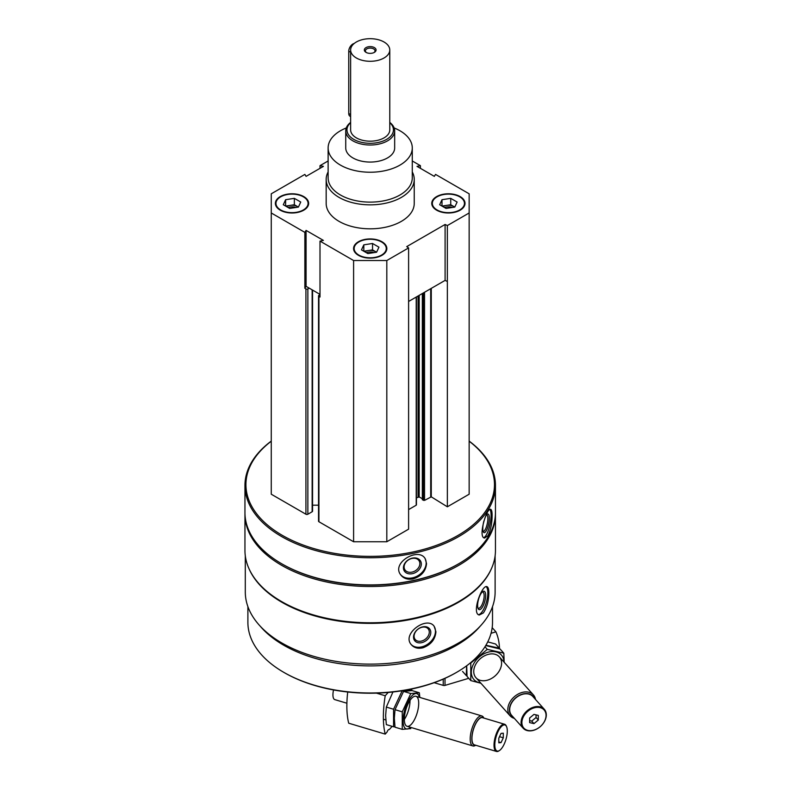 <?xml version="1.0" encoding="UTF-8"?>
<svg xmlns="http://www.w3.org/2000/svg" width="791" height="791" viewBox="0 0 791 791"><rect width="100%" height="100%" fill="white"/><g stroke="black" fill="none" stroke-linecap="round" stroke-linejoin="round"><path stroke-width="1.19" d="M280.251 210.179A16.631 9.601 0 0 0 298.385 212.265A16.631 9.601 0 0 0 308.648 203.396A16.631 9.601 0 0 0 292.017 193.785A16.631 9.601 0 0 0 275.377 203.396A16.631 9.601 0 0 0 280.251 210.179M436.632 210.179A16.631 9.601 0 0 0 454.756 212.265A16.631 9.601 0 0 0 465.029 203.396A16.631 9.601 0 0 0 448.388 193.785A16.631 9.601 0 0 0 431.757 203.396A16.631 9.601 0 0 0 436.632 210.179M412.279 171.924A44.029 25.421 180 0 1 414.237 179.419L414.237 203.396A44.029 25.421 180 0 1 370.208 228.817A44.029 25.421 180 0 1 326.169 203.396L326.169 179.419A44.029 25.421 180 0 1 328.127 171.924M412.279 160.969L420.407 165.665L417.005 166.367L434.338 176.373L435.544 174.406L469.152 193.805L469.152 212.977L447.35 225.564L445.096 224.466L406.712 246.624L408.601 247.929L386.809 260.516L353.597 260.516L319.999 241.117L323.41 240.415L306.077 230.408L304.861 232.376L271.264 212.977L271.264 193.805L304.861 174.406L306.077 176.373L323.41 166.367L319.999 165.665L328.127 160.969M358.442 255.325A16.631 9.601 0 0 0 376.565 257.401A16.631 9.601 0 0 0 386.839 248.532A16.631 9.601 0 0 0 370.208 238.931A16.631 9.601 0 0 0 353.567 248.532A16.631 9.601 0 0 0 358.442 255.325M319.999 241.117L319.999 297.04L318.931 296.427A1.374 0.791 180 0 1 318.536 295.874A1.374 0.791 180 0 1 318.931 295.31L319.999 294.697M304.861 288.31L306.077 286.342L309.202 288.142L307.857 288.923A1.374 0.791 180 0 1 305.919 288.923L304.861 288.31L304.861 232.376M495.117 555.806L495.117 592.014A124.909 72.119 180 0 1 370.208 664.124A124.909 72.119 180 0 1 245.299 592.014L245.299 555.806M491.389 568.739A124.909 72.119 180 0 1 370.208 623.377A124.909 72.119 180 0 1 249.017 568.739M483.41 612.896C486.92 607.448 488.729 600.824 488.828 593.023C488.828 589.226 488.195 587.11 486.93 586.665C481.937 584.381 471.258 613.776 479.297 615.012L483.41 612.896M422.997 647.78C430.957 644.744 435.268 639.395 435.93 631.762L434.14 626.245C426.774 615.685 401.442 633.898 411.31 644.685C414.108 647.898 418.004 648.927 422.997 647.78M469.152 441.091A125.255 72.317 180 0 1 495.453 485.427L495.453 512.588A125.255 72.317 180 0 1 458.77 563.726A125.255 72.317 180 0 1 281.636 563.726A125.255 72.317 180 0 1 244.953 512.588L244.953 485.427A125.255 72.317 180 0 1 271.264 441.091M495.453 485.427A125.255 72.317 180 0 1 370.208 557.744A125.255 72.317 180 0 1 244.953 485.427M487.899 535.725C490.687 530.118 492.091 523.415 492.111 515.603C492.121 511.737 491.626 509.641 490.628 509.315C486.712 507.565 477.675 537.514 484.586 538.048L487.899 535.725M413.04 578.943C421.326 576.313 425.825 571.201 426.537 563.597L425.222 558.753C418.825 546.927 391.693 562.282 400.384 574.414C403.153 578.369 407.365 579.882 413.04 578.943M469.152 441.22A124.276 71.744 180 0 1 454.014 537.603A124.276 71.744 180 0 1 286.391 537.603A124.276 71.744 180 0 1 271.264 441.22M469.152 212.977L469.152 494.217L447.35 506.804L431.273 496.837L431.273 288.379M422.443 499.526L424.52 500.406L431.273 496.837M422.325 498.745L419.19 496.936L419.19 295.35M416.442 497.875L419.19 496.936M416.214 504.559L416.214 297.06M408.601 509.592L416.214 505.202M408.601 247.929L408.601 529.169L386.809 541.756L353.597 541.756L318.931 521.744A1.374 0.791 180 0 1 318.536 521.18L318.536 295.874M318.536 505.182L312.554 505.182M312.554 290.079L312.554 511.194A1.374 0.791 180 0 1 312.148 511.757L307.857 514.229A1.374 0.791 180 0 1 305.919 514.229L271.264 494.217L271.264 212.977M458.77 563.726L458.078 564.121A124.276 71.744 180 0 1 282.328 564.121L281.636 563.726M495.453 513.389A125.255 72.317 180 0 1 495.453 514.19A125.255 72.317 180 0 1 370.208 586.507A125.255 72.317 180 0 1 244.953 514.19A125.255 72.317 180 0 1 244.963 513.389M495.453 514.19L495.453 550.467A125.255 72.317 180 0 1 458.77 601.595A125.255 72.317 180 0 1 281.636 601.595A125.255 72.317 180 0 1 244.953 550.467L244.953 514.19M458.77 601.595L458.078 601.991A124.276 71.744 180 0 1 282.328 601.991L281.636 601.595M480.068 626.324A122.318 70.617 180 0 1 370.208 665.893A122.318 70.617 180 0 1 260.338 626.324M492.516 606.628L492.516 622.369A122.318 70.617 180 0 1 456.694 672.301A122.318 70.617 180 0 1 283.712 672.301A122.318 70.617 180 0 1 247.89 622.369L247.89 606.628M456.694 672.301L456.002 672.706A121.339 70.053 180 0 1 284.404 672.706L283.712 672.301M489.866 509.493A14.673 4.103 -78.1 0 1 491.082 515.396A14.673 4.103 -78.1 0 1 483.795 537.643M485.348 516.899A9.522 2.66 -78.1 0 1 487.177 514.288A9.522 2.66 -78.1 0 1 489.322 518.194A9.522 2.66 -78.1 0 1 487.068 529.139A9.522 2.66 -78.1 0 1 483.43 532.106A9.522 2.66 -78.1 0 1 483.924 520.883M486.534 514.911A8.385 2.343 -78.1 0 1 486.722 514.931A8.385 2.343 -78.1 0 1 487.859 518.58A8.385 2.343 -78.1 0 1 486.277 527.221A8.385 2.343 -78.1 0 1 483.271 531.334A8.385 2.343 -78.1 0 1 483.103 531.275M425.004 558.426A14.673 11.262 -32.2 0 1 426.161 563.004A14.673 11.262 -32.2 0 1 415.69 576.837A14.673 11.262 -32.2 0 1 400.177 574.058M421.316 564.023A9.522 7.307 -32.2 0 1 407.899 573.574A9.522 7.307 -32.2 0 1 407.899 560.107A9.522 7.307 -32.2 0 1 421.316 564.023M419.863 563.627A8.385 6.427 -32.2 0 1 413.742 571.586A8.385 6.427 -32.2 0 1 404.893 569.757A8.385 6.427 -32.2 0 1 408.551 559.84A8.385 6.427 -32.2 0 1 419.072 560.809A8.385 6.427 -32.2 0 1 419.863 563.627M486.198 586.665A14.673 5.062 -74.9 0 1 487.839 592.756A14.673 5.062 -74.9 0 1 478.545 614.656M485.664 595.455A9.522 3.283 -74.9 0 1 482.698 606.628A9.522 3.283 -74.9 0 1 478.169 608.675A9.522 3.283 -74.9 0 1 478.466 599.588A9.522 3.283 -74.9 0 1 482.767 591.579A9.522 3.283 -74.9 0 1 485.664 595.455M482.154 592.083A8.385 2.897 -74.9 0 1 482.787 592.063A8.385 2.897 -74.9 0 1 484.151 595.771A8.385 2.897 -74.9 0 1 482.164 604.383A8.385 2.897 -74.9 0 1 478.426 608.249A8.385 2.897 -74.9 0 1 477.893 607.923M433.864 625.918A14.673 10.866 -38.9 0 1 435.465 631.188A14.673 10.866 -38.9 0 1 425.963 645.238A14.673 10.866 -38.9 0 1 411.033 644.329M430.788 632.454A9.522 7.04 -38.9 0 1 417.856 642.668A9.522 7.04 -38.9 0 1 417.856 629.201A9.522 7.04 -38.9 0 1 430.788 632.454M429.286 632.128A8.385 6.199 -38.9 0 1 423.709 640.226A8.385 6.199 -38.9 0 1 415.166 639.444A8.385 6.199 -38.9 0 1 417.786 629.349A8.385 6.199 -38.9 0 1 428.208 628.914A8.385 6.199 -38.9 0 1 429.286 632.128M319.999 168.335L319.999 165.665M420.407 168.335L420.407 165.665M447.35 506.804L447.35 225.564M386.809 541.756L386.809 260.516M353.597 541.756L353.597 260.516M447.35 281.487L445.096 280.39L408.601 301.46M319.999 294.381L309.202 288.142M445.096 280.39L445.096 224.466M306.077 286.342L306.077 230.408M394.136 127.964A42.081 24.294 180 0 1 399.959 130.762A42.081 24.294 180 0 1 412.279 147.947A42.081 24.294 180 0 1 370.208 172.23A42.081 24.294 180 0 1 328.127 147.947A42.081 24.294 180 0 1 346.27 127.964M389.775 122.407A24.462 14.119 180 0 1 394.669 130.881L394.669 147.947A24.462 14.119 180 0 1 370.208 162.066A24.462 14.119 180 0 1 345.736 147.947L345.736 130.881A24.462 14.119 180 0 1 350.631 122.407M412.279 147.947L412.279 177.827A42.081 24.294 180 0 1 370.208 202.12A42.081 24.294 180 0 1 328.127 177.827L328.127 147.947M414.237 179.419A44.029 25.421 180 0 1 370.208 204.849A44.029 25.421 180 0 1 326.169 179.419M465.019 203.633A16.631 9.601 0 0 0 460.154 197.078A16.631 9.601 0 0 0 459.947 196.959M436.84 196.959A16.631 9.601 0 0 0 436.632 197.078A16.631 9.601 0 0 0 431.757 203.633M437.047 209.941A16.047 9.265 0 0 0 459.739 209.941A16.047 9.265 0 0 0 459.739 196.84A16.047 9.265 0 0 0 437.047 196.84A16.047 9.265 0 0 0 437.047 209.941M452.304 207.469A7.831 4.519 0 0 0 444.413 207.489M442.851 206.589A7.831 4.519 180 0 1 446.361 205.413A7.831 4.519 180 0 1 453.925 206.589A7.831 4.519 180 0 1 454.687 207.094M442.001 199.698L442.001 206.095L450.732 204.74L454.785 207.084L446.055 208.429L439.658 204.74L442.001 199.698L450.732 198.353L457.119 202.041L454.785 207.084M450.732 204.74L450.732 198.353M308.648 203.633A16.631 9.601 0 0 0 303.784 197.078A16.631 9.601 0 0 0 303.566 196.959M280.469 196.959A16.631 9.601 0 0 0 280.251 197.078A16.631 9.601 0 0 0 275.387 203.633M280.667 209.941A16.047 9.265 0 0 0 303.368 209.941A16.047 9.265 0 0 0 303.368 196.84A16.047 9.265 0 0 0 280.667 196.84A16.047 9.265 0 0 0 280.667 209.941M386.839 248.769A16.631 9.601 0 0 0 381.964 242.224A16.631 9.601 0 0 0 381.756 242.105M358.649 242.105A16.631 9.601 0 0 0 358.442 242.224A16.631 9.601 0 0 0 353.577 248.769M358.857 255.088A16.047 9.265 0 0 0 381.549 255.088A16.047 9.265 0 0 0 381.549 241.977A16.047 9.265 0 0 0 358.857 241.977A16.047 9.265 0 0 0 358.857 255.088M295.923 207.469A7.831 4.519 0 0 0 288.043 207.489M286.48 206.589A7.831 4.519 180 0 1 289.99 205.413A7.831 4.519 180 0 1 297.554 206.589A7.831 4.519 180 0 1 298.316 207.094M285.62 199.698L285.62 206.095L294.361 204.74L298.405 207.084L289.674 208.429L283.287 204.74L285.62 199.698L294.361 198.353L300.748 202.041L298.405 207.084M294.361 204.74L294.361 198.353M374.113 252.606A7.831 4.519 0 0 0 366.233 252.626M364.671 251.726A7.831 4.519 180 0 1 368.181 250.559A7.831 4.519 180 0 1 375.735 251.726A7.831 4.519 180 0 1 376.496 252.24M363.811 244.844L363.811 251.231L372.541 249.887L376.595 252.22L367.864 253.575L361.477 249.887L363.811 244.844L372.541 243.49L378.938 247.178L376.595 252.22M372.541 249.887L372.541 243.49M392.158 726.356L389.31 729.549A3.52 1.325 106.6 0 0 389.192 729.5A3.52 1.325 106.6 0 0 387.066 732.041L385.217 734.107L348.712 723.211A70.458 26.419 -73.4 0 1 347.714 692.006M376.427 693.134L385.217 695.754A70.458 26.419 106.6 0 0 385.217 734.107M385.217 695.754L388.183 692.451M498.805 738.211L501.049 733.395L503.294 733.198L503.294 737.805L501.049 742.62L498.805 742.828L498.805 738.211M507.298 731.032A13.605 5.102 106.6 0 0 506.586 726.682A13.605 5.102 106.6 0 0 496.165 736.55A13.605 5.102 106.6 0 0 499.467 750.521A13.605 5.102 106.6 0 0 507.298 731.032M483.825 718.06L483.756 717.902A15.652 5.873 106.6 0 0 481.857 715.944A15.652 5.873 106.6 0 0 471.762 729.262A15.652 5.873 106.6 0 0 472.909 745.953A15.652 5.873 106.6 0 0 475.559 745.349L475.707 745.251M483.499 717.961A14.456 5.418 106.6 0 0 473.255 729.717A14.456 5.418 106.6 0 0 475.381 745.152M506.586 726.682L506.299 726.039A14.189 5.319 106.6 0 0 504.589 724.259L482.51 717.664A14.189 5.319 106.6 0 0 473.354 729.737A14.189 5.319 106.6 0 0 474.392 744.855L496.471 751.45A14.189 5.319 106.6 0 0 498.884 750.906L499.467 750.521M504.589 724.259A14.189 5.319 106.6 0 0 495.433 736.332A14.189 5.319 106.6 0 0 496.471 751.45M333.535 689.95A10.767 4.034 106.6 0 0 334.791 699.62L346.903 703.229M499.517 736.678L503.294 737.805M498.805 741.948L501.049 742.62M408.72 689.604L410.638 690.177L402.095 690.938L393.562 709.24L393.562 726.771L386.324 724.615L385.642 715.647L386.324 707.085L392.929 691.987M393.562 726.771L394.956 726.761M404.33 719.513A15.652 5.873 106.6 0 0 410.015 700.46M393.562 709.24L386.324 707.085M402.253 729.361L395.016 727.206L394.333 718.238L395.016 709.675L403.558 691.383L412.101 690.612L419.329 692.768L410.786 693.539L402.253 711.841L402.253 729.361L410.786 728.6M419.467 697.316A18.401 6.901 106.6 0 0 410.064 698.107A18.401 6.901 106.6 0 0 403.074 720.72A18.401 6.901 106.6 0 0 410.509 727.325M419.833 697.425L419.329 692.768M404.33 719.316A15.652 5.873 106.6 0 0 405.15 724.329A15.652 5.873 106.6 0 0 417.144 712.968A15.652 5.873 106.6 0 0 413.337 696.881A15.652 5.873 106.6 0 0 404.33 719.316M402.253 711.841L395.016 709.675M410.786 693.539L403.558 691.383M468.737 678.302L445.017 685.392A1.958 1.127 180 0 1 443.227 685.392L434.16 682.702M499.497 648.857A70.458 51.099 138.2 0 0 495.927 631.841L492.18 627.649M491.043 633.294L495.927 631.841M538.315 720.018L533.965 723.617L529.624 722.608L529.624 718.001L533.965 714.392L538.315 715.4L538.315 720.018L536.061 717.506L531.72 721.105L533.965 723.617M521.882 722.608A13.605 9.868 138.2 0 0 540.006 726.82A13.605 9.868 138.2 0 0 540.006 707.589A13.605 9.868 138.2 0 0 521.882 722.608M535.497 699.452A15.652 11.351 138.2 0 0 533.391 694.894A15.652 11.351 138.2 0 0 517.779 694.261A15.652 11.351 138.2 0 0 507.822 709.497A15.652 11.351 138.2 0 0 510.066 715.786A15.652 11.351 138.2 0 0 514.358 718.386M534.192 697.988A14.456 10.481 138.2 0 0 519.835 695.101A14.456 10.481 138.2 0 0 509.444 709.794A14.456 10.481 138.2 0 0 513.052 716.923M544.267 709.24L532.847 696.495A14.189 10.293 138.2 0 0 518.698 695.922A14.189 10.293 138.2 0 0 509.681 709.725A14.189 10.293 138.2 0 0 511.708 715.42L523.128 728.175A14.189 10.293 138.2 0 0 540.56 726.375A14.189 10.293 138.2 0 0 544.267 709.24A14.189 10.293 138.2 0 0 530.118 708.667A14.189 10.293 138.2 0 0 521.091 722.47A14.189 10.293 138.2 0 0 523.128 728.175M536.061 714.876L536.061 717.506M531.72 721.105L529.624 720.621M487.76 641.877L495.581 644.003L499.319 648.185L485.921 645.248M466.631 665.814L466.285 675.573L462.547 671.401M485.743 645.555L500.08 649.025L503.818 653.198L487.296 649.362L470.783 663.056L470.783 680.586L480.918 683.246M470.783 680.586L467.046 676.414L466.7 665.765M504.015 662.087A18.401 13.338 138.2 0 0 491.725 651.557A18.401 13.338 138.2 0 0 473.522 664.035A18.401 13.338 138.2 0 0 480.691 682.979M504.164 662.265L503.818 653.198M501.583 663.165A15.652 11.351 138.2 0 0 480.72 658.32A15.652 11.351 138.2 0 0 480.72 680.468A15.652 11.351 138.2 0 0 501.583 663.165M487.296 649.362L484.982 646.781M389.775 49.991L389.775 129.882A19.567 11.301 180 0 1 370.208 141.184A19.567 11.301 180 0 1 350.631 129.882L350.631 49.991A19.567 11.301 180 0 1 362.713 39.55A19.567 11.301 180 0 1 384.04 42.002A19.567 11.301 180 0 1 389.775 49.991A19.567 11.301 180 0 1 370.208 61.293A19.567 11.301 180 0 1 350.631 49.991M374.351 47.589A5.873 3.391 180 0 1 374.351 52.384A5.873 3.391 180 0 1 366.055 52.384A5.873 3.391 180 0 1 366.055 47.589A5.873 3.391 180 0 1 374.351 47.589M389.775 122.654A23.236 13.417 180 0 1 385.415 140.027A23.236 13.417 180 0 1 354.991 140.027A23.236 13.417 180 0 1 350.631 122.654M394.669 130.881A24.462 14.119 180 0 1 370.208 145.01A24.462 14.119 180 0 1 345.736 130.881M354.2 43.485A5.873 3.391 120 0 0 348.752 51.188L348.752 113.508A5.873 3.391 120 0 0 349.968 116.198L350.631 116.574M366.46 52.602A4.815 2.778 180 0 1 365.393 50.851A4.815 2.778 180 0 1 368.359 48.291A4.815 2.778 180 0 1 373.609 48.894A4.815 2.778 180 0 1 375.013 50.851A4.815 2.778 180 0 1 373.945 52.602M305.919 514.229L305.919 288.923M430.709 496.837L430.709 288.695M424.52 500.406L424.52 292.275M423.412 500.406L423.412 292.907M422.443 499.853L422.443 293.471M418.083 496.936L418.083 295.982M318.931 521.744L318.931 296.427M312.148 511.757L312.148 289.842M307.857 514.229L307.857 288.923M411.547 689.03L411.547 690.612M443.227 679.113L443.227 685.392M445.017 678.322L445.017 685.392M350.631 52.275L348.752 51.188M350.631 114.596L348.752 113.508M422.325 499.685L422.325 293.54M416.442 504.885L416.442 296.932M411.765 688.981L411.765 690.612M383.398 719.227L385.81 719.948M407.039 726.286L472.909 745.953M415.997 696.288L481.857 715.944M476.014 677.758L510.066 715.786M499.339 656.876L533.391 694.894"/></g></svg>
